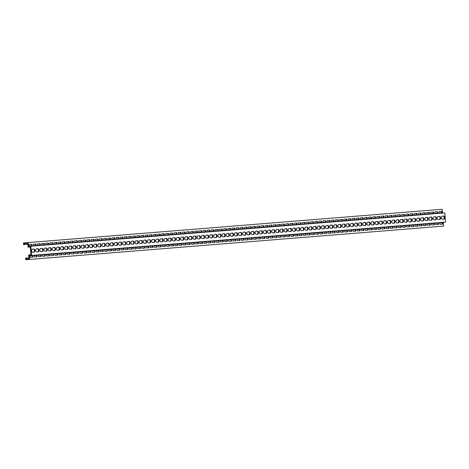 <?xml version="1.0" encoding="UTF-8"?>
<svg xmlns="http://www.w3.org/2000/svg" width="469" height="469" viewBox="0 0 469 469"><rect width="100%" height="100%" fill="white"/><g stroke="black" fill="none" stroke-linecap="round" stroke-linejoin="round"><path stroke-width="0.7" d="M23.585 244.642L23.45 242.96L28.24 242.573L28.545 246.401L30.807 246.219L31.546 255.412L29.289 255.593L29.594 259.427L25.707 259.738L25.572 258.05L26.158 258.003L26.241 258.952L28.996 258.736L28.685 254.902L30.942 254.72L30.321 246.999L28.064 247.181L27.759 243.352L24.095 243.646L24.171 244.595L23.585 244.642M24.171 244.595L27.835 244.302M24.095 243.646L26.018 243.493M26.117 243.481L27.759 243.352M440.872 211.408A0.709 0.475 -94.6 0 1 440.983 212.82M436.733 211.742A0.709 0.475 -94.6 0 1 436.844 213.149M432.588 212.076A0.709 0.475 -94.6 0 1 432.705 213.483M428.449 212.41A0.709 0.475 -94.6 0 1 428.566 213.817M424.31 212.738A0.709 0.475 -94.6 0 1 424.422 214.151M420.171 213.073A0.709 0.475 -94.6 0 1 420.283 214.485M416.032 213.407A0.709 0.475 -94.6 0 1 416.144 214.814M411.888 213.741A0.709 0.475 -94.6 0 1 412.005 215.148M407.749 214.075A0.709 0.475 -94.6 0 1 407.866 215.482M403.61 214.409A0.709 0.475 -94.6 0 1 403.721 215.816M399.471 214.738A0.709 0.475 -94.6 0 1 399.582 216.15M395.332 215.072A0.709 0.475 -94.6 0 1 395.443 216.485M391.187 215.406A0.709 0.475 -94.6 0 1 391.304 216.813M387.048 215.74A0.709 0.475 -94.6 0 1 387.165 217.147M382.909 216.074A0.709 0.475 -94.6 0 1 383.021 217.481M378.77 216.402A0.709 0.475 -94.6 0 1 378.882 217.815M374.631 216.737A0.709 0.475 -94.6 0 1 374.743 218.149M370.487 217.071A0.709 0.475 -94.6 0 1 370.604 218.478M366.348 217.405A0.709 0.475 -94.6 0 1 366.465 218.812M362.209 217.739A0.709 0.475 -94.6 0 1 362.32 219.146M358.07 218.073A0.709 0.475 -94.6 0 1 358.181 219.48M353.931 218.402A0.709 0.475 -94.6 0 1 354.042 219.814M349.792 218.736A0.709 0.475 -94.6 0 1 349.903 220.149M345.647 219.07A0.709 0.475 -94.6 0 1 345.764 220.477M341.508 219.404A0.709 0.475 -94.6 0 1 341.625 220.811M337.369 219.738A0.709 0.475 -94.6 0 1 337.481 221.145M333.23 220.067A0.709 0.475 -94.6 0 1 333.342 221.479M329.091 220.401A0.709 0.475 -94.6 0 1 329.203 221.814M324.947 220.735A0.709 0.475 -94.6 0 1 325.064 222.142M320.808 221.069A0.709 0.475 -94.6 0 1 320.925 222.476M316.669 221.403A0.709 0.475 -94.6 0 1 316.78 222.81M312.53 221.737A0.709 0.475 -94.6 0 1 312.641 223.144M308.391 222.066A0.709 0.475 -94.6 0 1 308.502 223.479M304.246 222.4A0.709 0.475 -94.6 0 1 304.363 223.813M300.107 222.734A0.709 0.475 -94.6 0 1 300.224 224.141M295.968 223.068A0.709 0.475 -94.6 0 1 296.08 224.475M291.829 223.402A0.709 0.475 -94.6 0 1 291.941 224.809M287.69 223.731A0.709 0.475 -94.6 0 1 287.802 225.143M283.552 224.065A0.709 0.475 -94.6 0 1 283.663 225.478M279.407 224.399A0.709 0.475 -94.6 0 1 279.524 225.806M275.268 224.733A0.709 0.475 -94.6 0 1 275.379 226.14M271.129 225.067A0.709 0.475 -94.6 0 1 271.24 226.474M266.99 225.401A0.709 0.475 -94.6 0 1 267.101 226.808M262.851 225.73A0.709 0.475 -94.6 0 1 262.962 227.143M258.706 226.064A0.709 0.475 -94.6 0 1 258.824 227.477M254.567 226.398A0.709 0.475 -94.6 0 1 254.685 227.805M250.428 226.732A0.709 0.475 -94.6 0 1 250.54 228.139M246.289 227.066A0.709 0.475 -94.6 0 1 246.401 228.473M242.151 227.395A0.709 0.475 -94.6 0 1 242.262 228.808M238.006 227.729A0.709 0.475 -94.6 0 1 238.123 229.142M233.867 228.063A0.709 0.475 -94.6 0 1 233.984 229.47M229.728 228.397A0.709 0.475 -94.6 0 1 229.839 229.804M225.589 228.731A0.709 0.475 -94.6 0 1 225.7 230.138M221.45 229.065A0.709 0.475 -94.6 0 1 221.561 230.472M217.305 229.394A0.709 0.475 -94.6 0 1 217.423 230.807M213.166 229.728A0.709 0.475 -94.6 0 1 213.284 231.141M209.027 230.062A0.709 0.475 -94.6 0 1 209.139 231.469M204.889 230.396A0.709 0.475 -94.6 0 1 205 231.803M200.75 230.73A0.709 0.475 -94.6 0 1 200.861 232.137M196.611 231.059A0.709 0.475 -94.6 0 1 196.722 232.472M192.466 231.393A0.709 0.475 -94.6 0 1 192.583 232.806M188.327 231.727A0.709 0.475 -94.6 0 1 188.438 233.14M184.188 232.061A0.709 0.475 -94.6 0 1 184.299 233.468M180.049 232.395A0.709 0.475 -94.6 0 1 180.16 233.802M175.91 232.73A0.709 0.475 -94.6 0 1 176.022 234.137M171.765 233.058A0.709 0.475 -94.6 0 1 171.883 234.471M167.626 233.392A0.709 0.475 -94.6 0 1 167.744 234.805M163.488 233.726A0.709 0.475 -94.6 0 1 163.599 235.133M159.349 234.06A0.709 0.475 -94.6 0 1 159.46 235.467M155.21 234.394A0.709 0.475 -94.6 0 1 155.321 235.801M151.065 234.723A0.709 0.475 -94.6 0 1 151.182 236.136M146.926 235.057A0.709 0.475 -94.6 0 1 147.043 236.47M142.787 235.391A0.709 0.475 -94.6 0 1 142.898 236.804M138.648 235.725A0.709 0.475 -94.6 0 1 138.76 237.132M134.509 236.059A0.709 0.475 -94.6 0 1 134.621 237.466M130.364 236.394A0.709 0.475 -94.6 0 1 130.482 237.801M126.225 236.722A0.709 0.475 -94.6 0 1 126.343 238.135M122.087 237.056A0.709 0.475 -94.6 0 1 122.198 238.469M117.948 237.39A0.709 0.475 -94.6 0 1 118.059 238.797M113.809 237.724A0.709 0.475 -94.6 0 1 113.92 239.131M109.67 238.059A0.709 0.475 -94.6 0 1 109.781 239.466M105.525 238.387A0.709 0.475 -94.6 0 1 105.642 239.8M101.386 238.721A0.709 0.475 -94.6 0 1 101.497 240.134M97.247 239.055A0.709 0.475 -94.6 0 1 97.359 240.468M93.108 239.389A0.709 0.475 -94.6 0 1 93.22 240.796M88.969 239.723A0.709 0.475 -94.6 0 1 89.081 241.13M84.825 240.058A0.709 0.475 -94.6 0 1 84.942 241.465M80.686 240.386A0.709 0.475 -94.6 0 1 80.803 241.799M76.547 240.72A0.709 0.475 -94.6 0 1 76.658 242.133M72.408 241.054A0.709 0.475 -94.6 0 1 72.519 242.461M68.269 241.388A0.709 0.475 -94.6 0 1 68.38 242.795M64.124 241.723A0.709 0.475 -94.6 0 1 64.241 243.13M59.985 242.051A0.709 0.475 -94.6 0 1 60.102 243.464M55.846 242.385A0.709 0.475 -94.6 0 1 55.958 243.798M51.707 242.719A0.709 0.475 -94.6 0 1 51.819 244.132M47.568 243.053A0.709 0.475 -94.6 0 1 47.68 244.46M43.424 243.388A0.709 0.475 -94.6 0 1 43.541 244.795M39.285 243.722A0.709 0.475 -94.6 0 1 39.402 245.129M35.146 244.05A0.709 0.475 -94.6 0 1 35.257 245.463M31.007 244.384A0.709 0.475 -94.6 0 1 31.118 245.797M443.041 216.103A1.565 1.061 -94.6 0 1 444.225 217.587A1.565 1.061 -94.6 0 1 443.293 219.234M438.902 216.438A1.565 1.061 -94.6 0 1 440.086 217.915A1.565 1.061 -94.6 0 1 439.154 219.562M434.763 216.772A1.565 1.061 -94.6 0 1 435.941 218.249A1.565 1.061 -94.6 0 1 435.015 219.897M430.624 217.106A1.565 1.061 -94.6 0 1 431.802 218.583A1.565 1.061 -94.6 0 1 430.876 220.231M426.485 217.44A1.565 1.061 -94.6 0 1 427.664 218.917A1.565 1.061 -94.6 0 1 426.731 220.565M422.34 217.774A1.565 1.061 -94.6 0 1 423.525 219.252A1.565 1.061 -94.6 0 1 422.592 220.899M418.201 218.103A1.565 1.061 -94.6 0 1 419.386 219.58A1.565 1.061 -94.6 0 1 418.454 221.227M414.063 218.437A1.565 1.061 -94.6 0 1 415.241 219.914A1.565 1.061 -94.6 0 1 414.315 221.561M409.924 218.771A1.565 1.061 -94.6 0 1 411.102 220.248A1.565 1.061 -94.6 0 1 410.176 221.896M405.785 219.105A1.565 1.061 -94.6 0 1 406.963 220.582A1.565 1.061 -94.6 0 1 406.031 222.23M401.64 219.439A1.565 1.061 -94.6 0 1 402.824 220.917A1.565 1.061 -94.6 0 1 401.892 222.564M397.501 219.768A1.565 1.061 -94.6 0 1 398.685 221.251A1.565 1.061 -94.6 0 1 397.753 222.898M393.362 220.102A1.565 1.061 -94.6 0 1 394.546 221.579A1.565 1.061 -94.6 0 1 393.614 223.226M389.223 220.436A1.565 1.061 -94.6 0 1 390.401 221.913A1.565 1.061 -94.6 0 1 389.475 223.561M385.084 220.77A1.565 1.061 -94.6 0 1 386.263 222.247A1.565 1.061 -94.6 0 1 385.336 223.895M380.939 221.104A1.565 1.061 -94.6 0 1 382.124 222.582A1.565 1.061 -94.6 0 1 381.191 224.229M376.8 221.438A1.565 1.061 -94.6 0 1 377.985 222.916A1.565 1.061 -94.6 0 1 377.053 224.563M372.662 221.767A1.565 1.061 -94.6 0 1 373.846 223.244A1.565 1.061 -94.6 0 1 372.914 224.891M368.523 222.101A1.565 1.061 -94.6 0 1 369.701 223.578A1.565 1.061 -94.6 0 1 368.775 225.226M364.384 222.435A1.565 1.061 -94.6 0 1 365.562 223.912A1.565 1.061 -94.6 0 1 364.636 225.56M360.239 222.769A1.565 1.061 -94.6 0 1 361.423 224.246A1.565 1.061 -94.6 0 1 360.491 225.894M356.1 223.103A1.565 1.061 -94.6 0 1 357.284 224.581A1.565 1.061 -94.6 0 1 356.352 226.228M351.961 223.432A1.565 1.061 -94.6 0 1 353.145 224.915A1.565 1.061 -94.6 0 1 352.213 226.562M347.822 223.766A1.565 1.061 -94.6 0 1 349 225.243A1.565 1.061 -94.6 0 1 348.074 226.89M343.683 224.1A1.565 1.061 -94.6 0 1 344.862 225.577A1.565 1.061 -94.6 0 1 343.935 227.225M339.544 224.434A1.565 1.061 -94.6 0 1 340.723 225.911A1.565 1.061 -94.6 0 1 339.791 227.559M335.399 224.768A1.565 1.061 -94.6 0 1 336.584 226.246A1.565 1.061 -94.6 0 1 335.652 227.893M331.261 225.102A1.565 1.061 -94.6 0 1 332.445 226.58A1.565 1.061 -94.6 0 1 331.513 228.227M327.122 225.431A1.565 1.061 -94.6 0 1 328.3 226.908A1.565 1.061 -94.6 0 1 327.374 228.555M322.983 225.765A1.565 1.061 -94.6 0 1 324.161 227.242A1.565 1.061 -94.6 0 1 323.235 228.89M318.844 226.099A1.565 1.061 -94.6 0 1 320.022 227.576A1.565 1.061 -94.6 0 1 319.09 229.224M314.699 226.433A1.565 1.061 -94.6 0 1 315.883 227.911A1.565 1.061 -94.6 0 1 314.951 229.558M310.56 226.767A1.565 1.061 -94.6 0 1 311.744 228.245A1.565 1.061 -94.6 0 1 310.812 229.892M306.421 227.096A1.565 1.061 -94.6 0 1 307.605 228.579A1.565 1.061 -94.6 0 1 306.673 230.226M302.282 227.43A1.565 1.061 -94.6 0 1 303.461 228.907A1.565 1.061 -94.6 0 1 302.534 230.555M298.143 227.764A1.565 1.061 -94.6 0 1 299.322 229.241A1.565 1.061 -94.6 0 1 298.395 230.889M293.999 228.098A1.565 1.061 -94.6 0 1 295.183 229.576A1.565 1.061 -94.6 0 1 294.251 231.223M289.86 228.432A1.565 1.061 -94.6 0 1 291.044 229.91A1.565 1.061 -94.6 0 1 290.112 231.557M285.721 228.766A1.565 1.061 -94.6 0 1 286.905 230.244A1.565 1.061 -94.6 0 1 285.973 231.891M281.582 229.095A1.565 1.061 -94.6 0 1 282.76 230.572A1.565 1.061 -94.6 0 1 281.834 232.219M277.443 229.429A1.565 1.061 -94.6 0 1 278.621 230.906A1.565 1.061 -94.6 0 1 277.695 232.554M273.298 229.763A1.565 1.061 -94.6 0 1 274.482 231.24A1.565 1.061 -94.6 0 1 273.55 232.888M269.159 230.097A1.565 1.061 -94.6 0 1 270.343 231.575A1.565 1.061 -94.6 0 1 269.411 233.222M265.02 230.431A1.565 1.061 -94.6 0 1 266.204 231.909A1.565 1.061 -94.6 0 1 265.272 233.556M260.881 230.76A1.565 1.061 -94.6 0 1 262.06 232.243A1.565 1.061 -94.6 0 1 261.133 233.89M256.742 231.094A1.565 1.061 -94.6 0 1 257.921 232.571A1.565 1.061 -94.6 0 1 256.994 234.219M252.603 231.428A1.565 1.061 -94.6 0 1 253.782 232.905A1.565 1.061 -94.6 0 1 252.85 234.553M248.459 231.762A1.565 1.061 -94.6 0 1 249.643 233.24A1.565 1.061 -94.6 0 1 248.711 234.887M244.32 232.096A1.565 1.061 -94.6 0 1 245.504 233.574A1.565 1.061 -94.6 0 1 244.572 235.221M240.181 232.431A1.565 1.061 -94.6 0 1 241.359 233.908A1.565 1.061 -94.6 0 1 240.433 235.555M236.042 232.759A1.565 1.061 -94.6 0 1 237.22 234.236A1.565 1.061 -94.6 0 1 236.294 235.884M231.903 233.093A1.565 1.061 -94.6 0 1 233.081 234.57A1.565 1.061 -94.6 0 1 232.149 236.218M227.758 233.427A1.565 1.061 -94.6 0 1 228.942 234.905A1.565 1.061 -94.6 0 1 228.01 236.552M223.619 233.761A1.565 1.061 -94.6 0 1 224.803 235.239A1.565 1.061 -94.6 0 1 223.871 236.886M219.48 234.095A1.565 1.061 -94.6 0 1 220.665 235.573A1.565 1.061 -94.6 0 1 219.732 237.22M215.341 234.424A1.565 1.061 -94.6 0 1 216.52 235.907A1.565 1.061 -94.6 0 1 215.593 237.554M211.202 234.758A1.565 1.061 -94.6 0 1 212.381 236.235A1.565 1.061 -94.6 0 1 211.455 237.883M207.058 235.092A1.565 1.061 -94.6 0 1 208.242 236.569A1.565 1.061 -94.6 0 1 207.31 238.217M202.919 235.426A1.565 1.061 -94.6 0 1 204.103 236.904A1.565 1.061 -94.6 0 1 203.171 238.551M198.78 235.76A1.565 1.061 -94.6 0 1 199.964 237.238A1.565 1.061 -94.6 0 1 199.032 238.885M194.641 236.095A1.565 1.061 -94.6 0 1 195.819 237.572A1.565 1.061 -94.6 0 1 194.893 239.219M190.502 236.423A1.565 1.061 -94.6 0 1 191.68 237.9A1.565 1.061 -94.6 0 1 190.754 239.553M186.357 236.757A1.565 1.061 -94.6 0 1 187.541 238.234A1.565 1.061 -94.6 0 1 186.609 239.882M182.218 237.091A1.565 1.061 -94.6 0 1 183.402 238.569A1.565 1.061 -94.6 0 1 182.47 240.216M178.079 237.425A1.565 1.061 -94.6 0 1 179.264 238.903A1.565 1.061 -94.6 0 1 178.331 240.55M173.94 237.76A1.565 1.061 -94.6 0 1 175.119 239.237A1.565 1.061 -94.6 0 1 174.192 240.884M169.801 238.088A1.565 1.061 -94.6 0 1 170.98 239.571A1.565 1.061 -94.6 0 1 170.054 241.218M165.663 238.422A1.565 1.061 -94.6 0 1 166.841 239.899A1.565 1.061 -94.6 0 1 165.909 241.547M161.518 238.756A1.565 1.061 -94.6 0 1 162.702 240.234A1.565 1.061 -94.6 0 1 161.77 241.881M157.379 239.09A1.565 1.061 -94.6 0 1 158.563 240.568A1.565 1.061 -94.6 0 1 157.631 242.215M153.24 239.424A1.565 1.061 -94.6 0 1 154.418 240.902A1.565 1.061 -94.6 0 1 153.492 242.549M149.101 239.759A1.565 1.061 -94.6 0 1 150.279 241.236A1.565 1.061 -94.6 0 1 149.353 242.883M144.962 240.087A1.565 1.061 -94.6 0 1 146.14 241.564A1.565 1.061 -94.6 0 1 145.208 243.218M140.817 240.421A1.565 1.061 -94.6 0 1 142.001 241.898A1.565 1.061 -94.6 0 1 141.069 243.546M136.678 240.755A1.565 1.061 -94.6 0 1 137.863 242.233A1.565 1.061 -94.6 0 1 136.93 243.88M132.539 241.089A1.565 1.061 -94.6 0 1 133.724 242.567A1.565 1.061 -94.6 0 1 132.791 244.214M128.4 241.424A1.565 1.061 -94.6 0 1 129.579 242.901A1.565 1.061 -94.6 0 1 128.653 244.548M124.262 241.758A1.565 1.061 -94.6 0 1 125.44 243.235A1.565 1.061 -94.6 0 1 124.514 244.882M120.117 242.086A1.565 1.061 -94.6 0 1 121.301 243.563A1.565 1.061 -94.6 0 1 120.369 245.211M115.978 242.42A1.565 1.061 -94.6 0 1 117.162 243.898A1.565 1.061 -94.6 0 1 116.23 245.545M111.839 242.754A1.565 1.061 -94.6 0 1 113.023 244.232A1.565 1.061 -94.6 0 1 112.091 245.879M107.7 243.089A1.565 1.061 -94.6 0 1 108.878 244.566A1.565 1.061 -94.6 0 1 107.952 246.213M103.561 243.423A1.565 1.061 -94.6 0 1 104.739 244.9A1.565 1.061 -94.6 0 1 103.813 246.547M99.422 243.751A1.565 1.061 -94.6 0 1 100.601 245.228A1.565 1.061 -94.6 0 1 99.668 246.882M95.277 244.085A1.565 1.061 -94.6 0 1 96.462 245.563A1.565 1.061 -94.6 0 1 95.529 247.21M91.138 244.419A1.565 1.061 -94.6 0 1 92.323 245.897A1.565 1.061 -94.6 0 1 91.391 247.544M87 244.754A1.565 1.061 -94.6 0 1 88.178 246.231A1.565 1.061 -94.6 0 1 87.252 247.878M82.861 245.088A1.565 1.061 -94.6 0 1 84.039 246.565A1.565 1.061 -94.6 0 1 83.113 248.212M78.722 245.422A1.565 1.061 -94.6 0 1 79.9 246.899A1.565 1.061 -94.6 0 1 78.968 248.547M74.577 245.75A1.565 1.061 -94.6 0 1 75.761 247.227A1.565 1.061 -94.6 0 1 74.829 248.875M70.438 246.084A1.565 1.061 -94.6 0 1 71.622 247.562A1.565 1.061 -94.6 0 1 70.69 249.209M66.299 246.418A1.565 1.061 -94.6 0 1 67.483 247.896A1.565 1.061 -94.6 0 1 66.551 249.543M62.16 246.753A1.565 1.061 -94.6 0 1 63.338 248.23A1.565 1.061 -94.6 0 1 62.412 249.877M58.021 247.087A1.565 1.061 -94.6 0 1 59.2 248.564A1.565 1.061 -94.6 0 1 58.267 250.212M53.876 247.415A1.565 1.061 -94.6 0 1 55.061 248.892A1.565 1.061 -94.6 0 1 54.128 250.546M49.737 247.749A1.565 1.061 -94.6 0 1 50.922 249.227A1.565 1.061 -94.6 0 1 49.99 250.874M45.599 248.083A1.565 1.061 -94.6 0 1 46.783 249.561A1.565 1.061 -94.6 0 1 45.851 251.208M41.46 248.418A1.565 1.061 -94.6 0 1 42.638 249.895A1.565 1.061 -94.6 0 1 41.712 251.542M37.321 248.752A1.565 1.061 -94.6 0 1 38.499 250.229A1.565 1.061 -94.6 0 1 37.573 251.876M33.176 249.086A1.565 1.061 -94.6 0 1 34.36 250.563A1.565 1.061 -94.6 0 1 33.428 252.211M441.786 222.804A0.709 0.475 -94.6 0 1 441.904 224.217M437.647 223.138A0.709 0.475 -94.6 0 1 437.759 224.551M433.508 223.473A0.709 0.475 -94.6 0 1 433.62 224.88M429.37 223.807A0.709 0.475 -94.6 0 1 429.481 225.214M425.225 224.141A0.709 0.475 -94.6 0 1 425.342 225.548M421.086 224.469A0.709 0.475 -94.6 0 1 421.203 225.882M416.947 224.803A0.709 0.475 -94.6 0 1 417.058 226.216M412.808 225.138A0.709 0.475 -94.6 0 1 412.919 226.55M408.669 225.472A0.709 0.475 -94.6 0 1 408.78 226.879M404.524 225.806A0.709 0.475 -94.6 0 1 404.641 227.213M400.385 226.14A0.709 0.475 -94.6 0 1 400.503 227.547M396.246 226.468A0.709 0.475 -94.6 0 1 396.358 227.881M392.107 226.803A0.709 0.475 -94.6 0 1 392.219 228.215M387.969 227.137A0.709 0.475 -94.6 0 1 388.08 228.544M383.824 227.471A0.709 0.475 -94.6 0 1 383.941 228.878M379.685 227.805A0.709 0.475 -94.6 0 1 379.802 229.212M375.546 228.133A0.709 0.475 -94.6 0 1 375.657 229.546M371.407 228.467A0.709 0.475 -94.6 0 1 371.518 229.88M367.268 228.802A0.709 0.475 -94.6 0 1 367.379 230.215M363.129 229.136A0.709 0.475 -94.6 0 1 363.241 230.543M358.984 229.47A0.709 0.475 -94.6 0 1 359.102 230.877M354.845 229.804A0.709 0.475 -94.6 0 1 354.963 231.211M350.706 230.132A0.709 0.475 -94.6 0 1 350.818 231.545M346.568 230.467A0.709 0.475 -94.6 0 1 346.679 231.879M342.429 230.801A0.709 0.475 -94.6 0 1 342.54 232.208M338.284 231.135A0.709 0.475 -94.6 0 1 338.401 232.542M334.145 231.469A0.709 0.475 -94.6 0 1 334.262 232.876M330.006 231.797A0.709 0.475 -94.6 0 1 330.117 233.21M325.867 232.132A0.709 0.475 -94.6 0 1 325.978 233.544M321.728 232.466A0.709 0.475 -94.6 0 1 321.84 233.879M317.583 232.8A0.709 0.475 -94.6 0 1 317.701 234.207M313.444 233.134A0.709 0.475 -94.6 0 1 313.562 234.541M309.306 233.468A0.709 0.475 -94.6 0 1 309.417 234.875M305.167 233.797A0.709 0.475 -94.6 0 1 305.278 235.209M301.028 234.131A0.709 0.475 -94.6 0 1 301.139 235.544M296.889 234.465A0.709 0.475 -94.6 0 1 297 235.872M292.744 234.799A0.709 0.475 -94.6 0 1 292.861 236.206M288.605 235.133A0.709 0.475 -94.6 0 1 288.716 236.54M284.466 235.467A0.709 0.475 -94.6 0 1 284.577 236.874M280.327 235.796A0.709 0.475 -94.6 0 1 280.439 237.208M276.188 236.13A0.709 0.475 -94.6 0 1 276.3 237.543M272.043 236.464A0.709 0.475 -94.6 0 1 272.161 237.871M267.905 236.798A0.709 0.475 -94.6 0 1 268.022 238.205M263.766 237.132A0.709 0.475 -94.6 0 1 263.877 238.539M259.627 237.461A0.709 0.475 -94.6 0 1 259.738 238.873M255.488 237.795A0.709 0.475 -94.6 0 1 255.599 239.208M251.343 238.129A0.709 0.475 -94.6 0 1 251.46 239.536M247.204 238.463A0.709 0.475 -94.6 0 1 247.321 239.87M243.065 238.797A0.709 0.475 -94.6 0 1 243.177 240.204M238.926 239.131A0.709 0.475 -94.6 0 1 239.038 240.538M234.787 239.46A0.709 0.475 -94.6 0 1 234.899 240.873M230.642 239.794A0.709 0.475 -94.6 0 1 230.76 241.207M226.504 240.128A0.709 0.475 -94.6 0 1 226.621 241.535M222.365 240.462A0.709 0.475 -94.6 0 1 222.476 241.869M218.226 240.796A0.709 0.475 -94.6 0 1 218.337 242.203M214.087 241.125A0.709 0.475 -94.6 0 1 214.198 242.537M209.948 241.459A0.709 0.475 -94.6 0 1 210.059 242.872M205.803 241.793A0.709 0.475 -94.6 0 1 205.92 243.2M201.664 242.127A0.709 0.475 -94.6 0 1 201.776 243.534M197.525 242.461A0.709 0.475 -94.6 0 1 197.637 243.868M193.386 242.795A0.709 0.475 -94.6 0 1 193.498 244.202M189.247 243.124A0.709 0.475 -94.6 0 1 189.359 244.537M185.103 243.458A0.709 0.475 -94.6 0 1 185.22 244.871M180.964 243.792A0.709 0.475 -94.6 0 1 181.081 245.199M176.825 244.126A0.709 0.475 -94.6 0 1 176.936 245.533M172.686 244.46A0.709 0.475 -94.6 0 1 172.797 245.867M168.547 244.789A0.709 0.475 -94.6 0 1 168.658 246.202M164.402 245.123A0.709 0.475 -94.6 0 1 164.519 246.536M160.263 245.457A0.709 0.475 -94.6 0 1 160.38 246.864M156.124 245.791A0.709 0.475 -94.6 0 1 156.236 247.198M151.985 246.125A0.709 0.475 -94.6 0 1 152.097 247.532M147.846 246.46A0.709 0.475 -94.6 0 1 147.958 247.867M143.702 246.788A0.709 0.475 -94.6 0 1 143.819 248.201M139.563 247.122A0.709 0.475 -94.6 0 1 139.68 248.535M135.424 247.456A0.709 0.475 -94.6 0 1 135.535 248.863M131.285 247.79A0.709 0.475 -94.6 0 1 131.396 249.197M127.146 248.124A0.709 0.475 -94.6 0 1 127.257 249.531M123.007 248.453A0.709 0.475 -94.6 0 1 123.118 249.866M118.862 248.787A0.709 0.475 -94.6 0 1 118.979 250.2M114.723 249.121A0.709 0.475 -94.6 0 1 114.835 250.528M110.584 249.455A0.709 0.475 -94.6 0 1 110.696 250.862M106.445 249.789A0.709 0.475 -94.6 0 1 106.557 251.196M102.306 250.124A0.709 0.475 -94.6 0 1 102.418 251.531M98.162 250.452A0.709 0.475 -94.6 0 1 98.279 251.865M94.023 250.786A0.709 0.475 -94.6 0 1 94.14 252.199M89.884 251.12A0.709 0.475 -94.6 0 1 89.995 252.527M85.745 251.454A0.709 0.475 -94.6 0 1 85.856 252.861M81.606 251.789A0.709 0.475 -94.6 0 1 81.717 253.196M77.461 252.117A0.709 0.475 -94.6 0 1 77.578 253.53M73.322 252.451A0.709 0.475 -94.6 0 1 73.44 253.864M69.183 252.785A0.709 0.475 -94.6 0 1 69.295 254.192M65.044 253.119A0.709 0.475 -94.6 0 1 65.156 254.526M60.906 253.453A0.709 0.475 -94.6 0 1 61.017 254.86M56.761 253.788A0.709 0.475 -94.6 0 1 56.878 255.195M52.622 254.116A0.709 0.475 -94.6 0 1 52.739 255.529M48.483 254.45A0.709 0.475 -94.6 0 1 48.594 255.863M44.344 254.784A0.709 0.475 -94.6 0 1 44.455 256.191M40.205 255.118A0.709 0.475 -94.6 0 1 40.316 256.525M36.066 255.453A0.709 0.475 -94.6 0 1 36.177 256.86M31.921 255.781A0.709 0.475 -94.6 0 1 32.039 257.194M26.241 258.952L27.255 258.87M27.354 258.865L28.996 258.736M26.158 258.003L28.92 257.786M29.594 259.427L443.598 226.117L443.293 222.283M440.291 224.346A0.709 0.475 -94.6 0 1 440.174 222.933L442.331 222.763A0.709 0.475 -94.6 0 1 442.443 224.17L440.291 224.346M436.152 224.68A0.709 0.475 -94.6 0 1 436.035 223.267L438.187 223.097A0.709 0.475 -94.6 0 1 438.304 224.504L436.152 224.68M432.008 225.014A0.709 0.475 -94.6 0 1 431.896 223.602L434.048 223.432A0.709 0.475 -94.6 0 1 434.165 224.839L432.008 225.014M427.869 225.343A0.709 0.475 -94.6 0 1 427.757 223.936L429.909 223.76A0.709 0.475 -94.6 0 1 430.02 225.173L427.869 225.343M423.73 225.677A0.709 0.475 -94.6 0 1 423.618 224.27L425.77 224.094A0.709 0.475 -94.6 0 1 425.881 225.507L423.73 225.677M419.591 226.011A0.709 0.475 -94.6 0 1 419.474 224.604L421.631 224.428A0.709 0.475 -94.6 0 1 421.742 225.835L419.591 226.011M415.452 226.345A0.709 0.475 -94.6 0 1 415.335 224.932L417.492 224.762A0.709 0.475 -94.6 0 1 417.603 226.169L415.452 226.345M411.307 226.679A0.709 0.475 -94.6 0 1 411.196 225.267L413.347 225.097A0.709 0.475 -94.6 0 1 413.465 226.504L411.307 226.679M407.168 227.008A0.709 0.475 -94.6 0 1 407.057 225.601L409.208 225.431A0.709 0.475 -94.6 0 1 409.32 226.838L407.168 227.008M403.029 227.342A0.709 0.475 -94.6 0 1 402.918 225.935L405.069 225.759A0.709 0.475 -94.6 0 1 405.181 227.172L403.029 227.342M398.89 227.676A0.709 0.475 -94.6 0 1 398.779 226.269L400.931 226.093A0.709 0.475 -94.6 0 1 401.042 227.506L398.89 227.676M394.751 228.01A0.709 0.475 -94.6 0 1 394.634 226.603L396.792 226.427A0.709 0.475 -94.6 0 1 396.903 227.834L394.751 228.01M390.607 228.344A0.709 0.475 -94.6 0 1 390.495 226.932L392.647 226.762A0.709 0.475 -94.6 0 1 392.764 228.169L390.607 228.344M386.468 228.679A0.709 0.475 -94.6 0 1 386.356 227.266L388.508 227.096A0.709 0.475 -94.6 0 1 388.625 228.503L386.468 228.679M382.329 229.007A0.709 0.475 -94.6 0 1 382.217 227.6L384.369 227.424A0.709 0.475 -94.6 0 1 384.48 228.837L382.329 229.007M378.19 229.341A0.709 0.475 -94.6 0 1 378.078 227.934L380.23 227.758A0.709 0.475 -94.6 0 1 380.341 229.171L378.19 229.341M374.051 229.675A0.709 0.475 -94.6 0 1 373.934 228.268L376.091 228.092A0.709 0.475 -94.6 0 1 376.202 229.499L374.051 229.675M369.912 230.009A0.709 0.475 -94.6 0 1 369.795 228.596L371.946 228.426A0.709 0.475 -94.6 0 1 372.064 229.833L369.912 230.009M365.767 230.343A0.709 0.475 -94.6 0 1 365.656 228.931L367.807 228.761A0.709 0.475 -94.6 0 1 367.925 230.168L365.767 230.343M361.628 230.672A0.709 0.475 -94.6 0 1 361.517 229.265L363.668 229.095A0.709 0.475 -94.6 0 1 363.78 230.502L361.628 230.672M357.489 231.006A0.709 0.475 -94.6 0 1 357.378 229.599L359.53 229.423A0.709 0.475 -94.6 0 1 359.641 230.836L357.489 231.006M353.35 231.34A0.709 0.475 -94.6 0 1 353.233 229.933L355.391 229.757A0.709 0.475 -94.6 0 1 355.502 231.17L353.35 231.34M349.212 231.674A0.709 0.475 -94.6 0 1 349.094 230.267L351.246 230.091A0.709 0.475 -94.6 0 1 351.363 231.498L349.212 231.674M345.067 232.008A0.709 0.475 -94.6 0 1 344.955 230.596L347.107 230.426A0.709 0.475 -94.6 0 1 347.224 231.833L345.067 232.008M340.928 232.343A0.709 0.475 -94.6 0 1 340.816 230.93L342.968 230.76A0.709 0.475 -94.6 0 1 343.079 232.167L340.928 232.343M336.789 232.671A0.709 0.475 -94.6 0 1 336.678 231.264L338.829 231.088A0.709 0.475 -94.6 0 1 338.94 232.501L336.789 232.671M332.65 233.005A0.709 0.475 -94.6 0 1 332.533 231.598L334.69 231.422A0.709 0.475 -94.6 0 1 334.802 232.835L332.65 233.005M328.511 233.339A0.709 0.475 -94.6 0 1 328.394 231.932L330.551 231.756A0.709 0.475 -94.6 0 1 330.663 233.163L328.511 233.339M324.366 233.673A0.709 0.475 -94.6 0 1 324.255 232.261L326.406 232.091A0.709 0.475 -94.6 0 1 326.524 233.498L324.366 233.673M320.227 234.008A0.709 0.475 -94.6 0 1 320.116 232.595L322.267 232.425A0.709 0.475 -94.6 0 1 322.379 233.832L320.227 234.008M316.088 234.336A0.709 0.475 -94.6 0 1 315.977 232.929L318.129 232.759A0.709 0.475 -94.6 0 1 318.24 234.166L316.088 234.336M311.949 234.67A0.709 0.475 -94.6 0 1 311.838 233.263L313.99 233.087A0.709 0.475 -94.6 0 1 314.101 234.5L311.949 234.67M307.811 235.004A0.709 0.475 -94.6 0 1 307.693 233.597L309.851 233.421A0.709 0.475 -94.6 0 1 309.962 234.834L307.811 235.004M303.666 235.338A0.709 0.475 -94.6 0 1 303.554 233.931L305.706 233.755A0.709 0.475 -94.6 0 1 305.823 235.162L303.666 235.338M299.527 235.673A0.709 0.475 -94.6 0 1 299.415 234.26L301.567 234.09A0.709 0.475 -94.6 0 1 301.684 235.497L299.527 235.673M295.388 236.007A0.709 0.475 -94.6 0 1 295.277 234.594L297.428 234.424A0.709 0.475 -94.6 0 1 297.539 235.831L295.388 236.007M291.249 236.335A0.709 0.475 -94.6 0 1 291.138 234.928L293.289 234.752A0.709 0.475 -94.6 0 1 293.401 236.165L291.249 236.335M287.11 236.669A0.709 0.475 -94.6 0 1 286.993 235.262L289.15 235.086A0.709 0.475 -94.6 0 1 289.262 236.499L287.11 236.669M282.971 237.003A0.709 0.475 -94.6 0 1 282.854 235.596L285.005 235.42A0.709 0.475 -94.6 0 1 285.123 236.827L282.971 237.003M278.826 237.337A0.709 0.475 -94.6 0 1 278.715 235.925L280.867 235.755A0.709 0.475 -94.6 0 1 280.984 237.162L278.826 237.337M274.687 237.672A0.709 0.475 -94.6 0 1 274.576 236.259L276.728 236.089A0.709 0.475 -94.6 0 1 276.839 237.496L274.687 237.672M270.549 238A0.709 0.475 -94.6 0 1 270.437 236.593L272.589 236.423A0.709 0.475 -94.6 0 1 272.7 237.83L270.549 238M266.41 238.334A0.709 0.475 -94.6 0 1 266.292 236.927L268.45 236.751A0.709 0.475 -94.6 0 1 268.561 238.164L266.41 238.334M262.271 238.668A0.709 0.475 -94.6 0 1 262.153 237.261L264.305 237.085A0.709 0.475 -94.6 0 1 264.422 238.498L262.271 238.668M258.126 239.002A0.709 0.475 -94.6 0 1 258.014 237.595L260.166 237.42A0.709 0.475 -94.6 0 1 260.283 238.827L258.126 239.002M253.987 239.337A0.709 0.475 -94.6 0 1 253.876 237.924L256.027 237.754A0.709 0.475 -94.6 0 1 256.138 239.161L253.987 239.337M249.848 239.671A0.709 0.475 -94.6 0 1 249.737 238.258L251.888 238.088A0.709 0.475 -94.6 0 1 252 239.495L249.848 239.671M245.709 239.999A0.709 0.475 -94.6 0 1 245.592 238.592L247.749 238.416A0.709 0.475 -94.6 0 1 247.861 239.829L245.709 239.999M241.57 240.333A0.709 0.475 -94.6 0 1 241.453 238.926L243.61 238.75A0.709 0.475 -94.6 0 1 243.722 240.163L241.57 240.333M237.425 240.667A0.709 0.475 -94.6 0 1 237.314 239.26L239.466 239.084A0.709 0.475 -94.6 0 1 239.583 240.491L237.425 240.667M233.286 241.002A0.709 0.475 -94.6 0 1 233.175 239.589L235.327 239.419A0.709 0.475 -94.6 0 1 235.438 240.826L233.286 241.002M229.148 241.336A0.709 0.475 -94.6 0 1 229.036 239.923L231.188 239.753A0.709 0.475 -94.6 0 1 231.299 241.16L229.148 241.336M225.009 241.664A0.709 0.475 -94.6 0 1 224.897 240.257L227.049 240.087A0.709 0.475 -94.6 0 1 227.16 241.494L225.009 241.664M220.87 241.998A0.709 0.475 -94.6 0 1 220.752 240.591L222.91 240.415A0.709 0.475 -94.6 0 1 223.021 241.828L220.87 241.998M216.725 242.332A0.709 0.475 -94.6 0 1 216.614 240.925L218.765 240.749A0.709 0.475 -94.6 0 1 218.882 242.162L216.725 242.332M212.586 242.666A0.709 0.475 -94.6 0 1 212.475 241.259L214.626 241.084A0.709 0.475 -94.6 0 1 214.743 242.491L212.586 242.666M208.447 243.001A0.709 0.475 -94.6 0 1 208.336 241.588L210.487 241.418A0.709 0.475 -94.6 0 1 210.599 242.825L208.447 243.001M204.308 243.335A0.709 0.475 -94.6 0 1 204.197 241.922L206.348 241.752A0.709 0.475 -94.6 0 1 206.46 243.159L204.308 243.335M200.169 243.663A0.709 0.475 -94.6 0 1 200.052 242.256L202.209 242.08A0.709 0.475 -94.6 0 1 202.321 243.493L200.169 243.663M196.03 243.997A0.709 0.475 -94.6 0 1 195.913 242.59L198.065 242.414A0.709 0.475 -94.6 0 1 198.182 243.827L196.03 243.997M191.885 244.331A0.709 0.475 -94.6 0 1 191.774 242.924L193.926 242.749A0.709 0.475 -94.6 0 1 194.043 244.156L191.885 244.331M187.747 244.666A0.709 0.475 -94.6 0 1 187.635 243.253L189.787 243.083A0.709 0.475 -94.6 0 1 189.898 244.49L187.747 244.666M183.608 245A0.709 0.475 -94.6 0 1 183.496 243.587L185.648 243.417A0.709 0.475 -94.6 0 1 185.759 244.824L183.608 245M179.469 245.328A0.709 0.475 -94.6 0 1 179.351 243.921L181.509 243.751A0.709 0.475 -94.6 0 1 181.62 245.158L179.469 245.328M175.33 245.662A0.709 0.475 -94.6 0 1 175.213 244.255L177.364 244.079A0.709 0.475 -94.6 0 1 177.481 245.492L175.33 245.662M171.185 245.996A0.709 0.475 -94.6 0 1 171.074 244.589L173.225 244.413A0.709 0.475 -94.6 0 1 173.342 245.826L171.185 245.996M167.046 246.331A0.709 0.475 -94.6 0 1 166.935 244.924L169.086 244.748A0.709 0.475 -94.6 0 1 169.198 246.155L167.046 246.331M162.907 246.665A0.709 0.475 -94.6 0 1 162.796 245.252L164.947 245.082A0.709 0.475 -94.6 0 1 165.059 246.489L162.907 246.665M158.768 246.999A0.709 0.475 -94.6 0 1 158.651 245.586L160.808 245.416A0.709 0.475 -94.6 0 1 160.92 246.823L158.768 246.999M154.629 247.327A0.709 0.475 -94.6 0 1 154.512 245.92L156.669 245.744A0.709 0.475 -94.6 0 1 156.781 247.157L154.629 247.327M150.485 247.661A0.709 0.475 -94.6 0 1 150.373 246.254L152.525 246.078A0.709 0.475 -94.6 0 1 152.642 247.491L150.485 247.661M146.346 247.995A0.709 0.475 -94.6 0 1 146.234 246.588L148.386 246.413A0.709 0.475 -94.6 0 1 148.497 247.82L146.346 247.995M142.207 248.33A0.709 0.475 -94.6 0 1 142.095 246.917L144.247 246.747A0.709 0.475 -94.6 0 1 144.358 248.154L142.207 248.33M138.068 248.664A0.709 0.475 -94.6 0 1 137.956 247.251L140.108 247.081A0.709 0.475 -94.6 0 1 140.219 248.488L138.068 248.664M133.929 248.998A0.709 0.475 -94.6 0 1 133.812 247.585L135.969 247.415A0.709 0.475 -94.6 0 1 136.08 248.822L133.929 248.998M129.784 249.326A0.709 0.475 -94.6 0 1 129.673 247.919L131.824 247.743A0.709 0.475 -94.6 0 1 131.941 249.156L129.784 249.326M125.645 249.66A0.709 0.475 -94.6 0 1 125.534 248.253L127.685 248.078A0.709 0.475 -94.6 0 1 127.803 249.49L125.645 249.66M121.506 249.995A0.709 0.475 -94.6 0 1 121.395 248.588L123.546 248.412A0.709 0.475 -94.6 0 1 123.658 249.819L121.506 249.995M117.367 250.329A0.709 0.475 -94.6 0 1 117.256 248.916L119.407 248.746A0.709 0.475 -94.6 0 1 119.519 250.153L117.367 250.329M113.228 250.663A0.709 0.475 -94.6 0 1 113.111 249.25L115.268 249.08A0.709 0.475 -94.6 0 1 115.38 250.487L113.228 250.663M109.089 250.991A0.709 0.475 -94.6 0 1 108.972 249.584L111.124 249.408A0.709 0.475 -94.6 0 1 111.241 250.821L109.089 250.991M104.945 251.325A0.709 0.475 -94.6 0 1 104.833 249.918L106.985 249.743A0.709 0.475 -94.6 0 1 107.102 251.155L104.945 251.325M100.806 251.66A0.709 0.475 -94.6 0 1 100.694 250.253L102.846 250.077A0.709 0.475 -94.6 0 1 102.957 251.49L100.806 251.66M96.667 251.994A0.709 0.475 -94.6 0 1 96.555 250.581L98.707 250.411A0.709 0.475 -94.6 0 1 98.818 251.818L96.667 251.994M92.528 252.328A0.709 0.475 -94.6 0 1 92.411 250.915L94.568 250.745A0.709 0.475 -94.6 0 1 94.679 252.152L92.528 252.328M88.389 252.662A0.709 0.475 -94.6 0 1 88.272 251.249L90.423 251.079A0.709 0.475 -94.6 0 1 90.54 252.486L88.389 252.662M84.244 252.99A0.709 0.475 -94.6 0 1 84.133 251.583L86.284 251.407A0.709 0.475 -94.6 0 1 86.402 252.82L84.244 252.99M80.105 253.324A0.709 0.475 -94.6 0 1 79.994 251.917L82.145 251.742A0.709 0.475 -94.6 0 1 82.257 253.154L80.105 253.324M75.966 253.659A0.709 0.475 -94.6 0 1 75.855 252.252L78.006 252.076A0.709 0.475 -94.6 0 1 78.118 253.483L75.966 253.659M71.827 253.993A0.709 0.475 -94.6 0 1 71.71 252.58L73.868 252.41A0.709 0.475 -94.6 0 1 73.979 253.817L71.827 253.993M67.688 254.327A0.709 0.475 -94.6 0 1 67.571 252.914L69.729 252.744A0.709 0.475 -94.6 0 1 69.84 254.151L67.688 254.327M63.544 254.655A0.709 0.475 -94.6 0 1 63.432 253.248L65.584 253.072A0.709 0.475 -94.6 0 1 65.701 254.485L63.544 254.655M59.405 254.989A0.709 0.475 -94.6 0 1 59.293 253.582L61.445 253.407A0.709 0.475 -94.6 0 1 61.556 254.819L59.405 254.989M55.266 255.324A0.709 0.475 -94.6 0 1 55.154 253.917L57.306 253.741A0.709 0.475 -94.6 0 1 57.417 255.154L55.266 255.324M51.127 255.658A0.709 0.475 -94.6 0 1 51.015 254.245L53.167 254.075A0.709 0.475 -94.6 0 1 53.278 255.482L51.127 255.658M46.988 255.992A0.709 0.475 -94.6 0 1 46.871 254.579L49.028 254.409A0.709 0.475 -94.6 0 1 49.139 255.816L46.988 255.992M42.843 256.326A0.709 0.475 -94.6 0 1 42.732 254.913L44.883 254.743A0.709 0.475 -94.6 0 1 45.001 256.15L42.843 256.326M38.704 256.654A0.709 0.475 -94.6 0 1 38.593 255.247L40.744 255.072A0.709 0.475 -94.6 0 1 40.862 256.484L38.704 256.654M34.565 256.989A0.709 0.475 -94.6 0 1 34.454 255.582L36.605 255.406A0.709 0.475 -94.6 0 1 36.717 256.819L34.565 256.989M30.426 257.323A0.709 0.475 -94.6 0 1 30.315 255.916L32.467 255.74A0.709 0.475 -94.6 0 1 32.578 257.147L30.426 257.323M31.546 255.412L445.55 222.101L444.811 212.908L30.807 246.219M443.586 216.062A1.565 1.061 -94.6 0 1 444.764 217.54A1.565 1.061 -94.6 0 1 443.838 219.187L442.636 219.287A1.565 1.061 -94.6 0 1 441.452 217.809A1.565 1.061 -94.6 0 1 442.384 216.156L443.586 216.062M439.447 216.397A1.565 1.061 -94.6 0 1 440.626 217.874A1.565 1.061 -94.6 0 1 439.693 219.521L438.497 219.615A1.565 1.061 -94.6 0 1 437.313 218.138A1.565 1.061 -94.6 0 1 438.245 216.49L439.447 216.397M435.302 216.731A1.565 1.061 -94.6 0 1 436.487 218.208A1.565 1.061 -94.6 0 1 435.554 219.855L434.353 219.949A1.565 1.061 -94.6 0 1 433.174 218.472A1.565 1.061 -94.6 0 1 434.106 216.825L435.302 216.731M431.163 217.059A1.565 1.061 -94.6 0 1 432.348 218.542A1.565 1.061 -94.6 0 1 431.416 220.19L430.214 220.283A1.565 1.061 -94.6 0 1 429.035 218.806A1.565 1.061 -94.6 0 1 429.962 217.159L431.163 217.059M427.025 217.393A1.565 1.061 -94.6 0 1 428.209 218.871A1.565 1.061 -94.6 0 1 427.277 220.518L426.075 220.618A1.565 1.061 -94.6 0 1 424.896 219.14A1.565 1.061 -94.6 0 1 425.823 217.493L427.025 217.393M422.886 217.727A1.565 1.061 -94.6 0 1 424.064 219.205A1.565 1.061 -94.6 0 1 423.138 220.852L421.936 220.952A1.565 1.061 -94.6 0 1 420.752 219.474A1.565 1.061 -94.6 0 1 421.684 217.827L422.886 217.727M418.747 218.062A1.565 1.061 -94.6 0 1 419.925 219.539A1.565 1.061 -94.6 0 1 418.999 221.186L417.797 221.286A1.565 1.061 -94.6 0 1 416.613 219.803A1.565 1.061 -94.6 0 1 417.545 218.155L418.747 218.062M414.602 218.396A1.565 1.061 -94.6 0 1 415.786 219.873A1.565 1.061 -94.6 0 1 414.854 221.52L413.658 221.614A1.565 1.061 -94.6 0 1 412.474 220.137A1.565 1.061 -94.6 0 1 413.406 218.49L414.602 218.396M410.463 218.73A1.565 1.061 -94.6 0 1 411.647 220.207A1.565 1.061 -94.6 0 1 410.715 221.855L409.513 221.948A1.565 1.061 -94.6 0 1 408.335 220.471A1.565 1.061 -94.6 0 1 409.261 218.824L410.463 218.73M406.324 219.058A1.565 1.061 -94.6 0 1 407.508 220.536A1.565 1.061 -94.6 0 1 406.576 222.183L405.374 222.283A1.565 1.061 -94.6 0 1 404.196 220.805A1.565 1.061 -94.6 0 1 405.122 219.158L406.324 219.058M402.185 219.392A1.565 1.061 -94.6 0 1 403.363 220.87A1.565 1.061 -94.6 0 1 402.437 222.517L401.235 222.617A1.565 1.061 -94.6 0 1 400.051 221.139A1.565 1.061 -94.6 0 1 400.983 219.492L402.185 219.392M398.046 219.727A1.565 1.061 -94.6 0 1 399.225 221.204A1.565 1.061 -94.6 0 1 398.298 222.851L397.096 222.951A1.565 1.061 -94.6 0 1 395.912 221.474A1.565 1.061 -94.6 0 1 396.844 219.826L398.046 219.727M393.901 220.061A1.565 1.061 -94.6 0 1 395.086 221.538A1.565 1.061 -94.6 0 1 394.153 223.185L392.958 223.279A1.565 1.061 -94.6 0 1 391.773 221.802A1.565 1.061 -94.6 0 1 392.705 220.154L393.901 220.061M389.762 220.395A1.565 1.061 -94.6 0 1 390.947 221.872A1.565 1.061 -94.6 0 1 390.015 223.52L388.813 223.613A1.565 1.061 -94.6 0 1 387.634 222.136A1.565 1.061 -94.6 0 1 388.567 220.489L389.762 220.395M385.624 220.723A1.565 1.061 -94.6 0 1 386.808 222.206A1.565 1.061 -94.6 0 1 385.876 223.854L384.674 223.948A1.565 1.061 -94.6 0 1 383.495 222.47A1.565 1.061 -94.6 0 1 384.422 220.823L385.624 220.723M381.485 221.057A1.565 1.061 -94.6 0 1 382.663 222.535A1.565 1.061 -94.6 0 1 381.737 224.182L380.535 224.282A1.565 1.061 -94.6 0 1 379.351 222.804A1.565 1.061 -94.6 0 1 380.283 221.157L381.485 221.057M377.346 221.391A1.565 1.061 -94.6 0 1 378.524 222.869A1.565 1.061 -94.6 0 1 377.598 224.516L376.396 224.616A1.565 1.061 -94.6 0 1 375.212 223.138A1.565 1.061 -94.6 0 1 376.144 221.491L377.346 221.391M373.207 221.726A1.565 1.061 -94.6 0 1 374.385 223.203A1.565 1.061 -94.6 0 1 373.453 224.85L372.257 224.95A1.565 1.061 -94.6 0 1 371.073 223.467A1.565 1.061 -94.6 0 1 372.005 221.819L373.207 221.726M369.062 222.06A1.565 1.061 -94.6 0 1 370.246 223.537A1.565 1.061 -94.6 0 1 369.314 225.184L368.112 225.278A1.565 1.061 -94.6 0 1 366.934 223.801A1.565 1.061 -94.6 0 1 367.866 222.154L369.062 222.06M364.923 222.394A1.565 1.061 -94.6 0 1 366.107 223.871A1.565 1.061 -94.6 0 1 365.175 225.519L363.973 225.612A1.565 1.061 -94.6 0 1 362.795 224.135A1.565 1.061 -94.6 0 1 363.721 222.488L364.923 222.394M360.784 222.722A1.565 1.061 -94.6 0 1 361.962 224.2A1.565 1.061 -94.6 0 1 361.036 225.847L359.834 225.947A1.565 1.061 -94.6 0 1 358.656 224.469A1.565 1.061 -94.6 0 1 359.582 222.822L360.784 222.722M356.645 223.056A1.565 1.061 -94.6 0 1 357.824 224.534A1.565 1.061 -94.6 0 1 356.897 226.181L355.695 226.281A1.565 1.061 -94.6 0 1 354.511 224.803A1.565 1.061 -94.6 0 1 355.443 223.156L356.645 223.056M352.506 223.391A1.565 1.061 -94.6 0 1 353.685 224.868A1.565 1.061 -94.6 0 1 352.752 226.515L351.557 226.615A1.565 1.061 -94.6 0 1 350.372 225.138A1.565 1.061 -94.6 0 1 351.304 223.49L352.506 223.391M348.361 223.725A1.565 1.061 -94.6 0 1 349.546 225.202A1.565 1.061 -94.6 0 1 348.614 226.849L347.412 226.943A1.565 1.061 -94.6 0 1 346.233 225.466A1.565 1.061 -94.6 0 1 347.166 223.819L348.361 223.725M344.223 224.059A1.565 1.061 -94.6 0 1 345.407 225.536A1.565 1.061 -94.6 0 1 344.475 227.184L343.273 227.277A1.565 1.061 -94.6 0 1 342.094 225.8A1.565 1.061 -94.6 0 1 343.021 224.153L344.223 224.059M340.084 224.387A1.565 1.061 -94.6 0 1 341.268 225.87A1.565 1.061 -94.6 0 1 340.336 227.518L339.134 227.612A1.565 1.061 -94.6 0 1 337.956 226.134A1.565 1.061 -94.6 0 1 338.882 224.487L340.084 224.387M335.945 224.721A1.565 1.061 -94.6 0 1 337.123 226.199A1.565 1.061 -94.6 0 1 336.197 227.846L334.995 227.946A1.565 1.061 -94.6 0 1 333.811 226.468A1.565 1.061 -94.6 0 1 334.743 224.821L335.945 224.721M331.806 225.056A1.565 1.061 -94.6 0 1 332.984 226.533A1.565 1.061 -94.6 0 1 332.058 228.18L330.856 228.28A1.565 1.061 -94.6 0 1 329.672 226.803A1.565 1.061 -94.6 0 1 330.604 225.155L331.806 225.056M327.661 225.39A1.565 1.061 -94.6 0 1 328.845 226.867A1.565 1.061 -94.6 0 1 327.913 228.514L326.717 228.614A1.565 1.061 -94.6 0 1 325.533 227.131A1.565 1.061 -94.6 0 1 326.465 225.483L327.661 225.39M323.522 225.724A1.565 1.061 -94.6 0 1 324.706 227.201A1.565 1.061 -94.6 0 1 323.774 228.849L322.572 228.942A1.565 1.061 -94.6 0 1 321.394 227.465A1.565 1.061 -94.6 0 1 322.32 225.818L323.522 225.724M319.383 226.058A1.565 1.061 -94.6 0 1 320.567 227.535A1.565 1.061 -94.6 0 1 319.635 229.183L318.433 229.277A1.565 1.061 -94.6 0 1 317.255 227.799A1.565 1.061 -94.6 0 1 318.181 226.152L319.383 226.058M315.244 226.386A1.565 1.061 -94.6 0 1 316.423 227.864A1.565 1.061 -94.6 0 1 315.496 229.511L314.294 229.611A1.565 1.061 -94.6 0 1 313.11 228.133A1.565 1.061 -94.6 0 1 314.042 226.486L315.244 226.386M311.105 226.72A1.565 1.061 -94.6 0 1 312.284 228.198A1.565 1.061 -94.6 0 1 311.357 229.845L310.156 229.945A1.565 1.061 -94.6 0 1 308.971 228.467A1.565 1.061 -94.6 0 1 309.903 226.82L311.105 226.72M306.961 227.055A1.565 1.061 -94.6 0 1 308.145 228.532A1.565 1.061 -94.6 0 1 307.213 230.179L306.017 230.279A1.565 1.061 -94.6 0 1 304.832 228.802A1.565 1.061 -94.6 0 1 305.765 227.154L306.961 227.055M302.822 227.389A1.565 1.061 -94.6 0 1 304.006 228.866A1.565 1.061 -94.6 0 1 303.074 230.514L301.872 230.607A1.565 1.061 -94.6 0 1 300.693 229.13A1.565 1.061 -94.6 0 1 301.626 227.483L302.822 227.389M298.683 227.723A1.565 1.061 -94.6 0 1 299.867 229.2A1.565 1.061 -94.6 0 1 298.935 230.848L297.733 230.941A1.565 1.061 -94.6 0 1 296.555 229.464A1.565 1.061 -94.6 0 1 297.481 227.817L298.683 227.723M294.544 228.051A1.565 1.061 -94.6 0 1 295.722 229.534A1.565 1.061 -94.6 0 1 294.796 231.182L293.594 231.276A1.565 1.061 -94.6 0 1 292.41 229.798A1.565 1.061 -94.6 0 1 293.342 228.151L294.544 228.051M290.405 228.385A1.565 1.061 -94.6 0 1 291.583 229.863A1.565 1.061 -94.6 0 1 290.657 231.51L289.455 231.61A1.565 1.061 -94.6 0 1 288.271 230.132A1.565 1.061 -94.6 0 1 289.203 228.485L290.405 228.385M286.266 228.72A1.565 1.061 -94.6 0 1 287.444 230.197A1.565 1.061 -94.6 0 1 286.512 231.844L285.316 231.944A1.565 1.061 -94.6 0 1 284.132 230.467A1.565 1.061 -94.6 0 1 285.064 228.819L286.266 228.72M282.121 229.054A1.565 1.061 -94.6 0 1 283.305 230.531A1.565 1.061 -94.6 0 1 282.373 232.178L281.171 232.278A1.565 1.061 -94.6 0 1 279.993 230.795A1.565 1.061 -94.6 0 1 280.925 229.148L282.121 229.054M277.982 229.388A1.565 1.061 -94.6 0 1 279.166 230.865A1.565 1.061 -94.6 0 1 278.234 232.513L277.032 232.606A1.565 1.061 -94.6 0 1 275.854 231.129A1.565 1.061 -94.6 0 1 276.78 229.482L277.982 229.388M273.843 229.722A1.565 1.061 -94.6 0 1 275.022 231.199A1.565 1.061 -94.6 0 1 274.095 232.847L272.894 232.941A1.565 1.061 -94.6 0 1 271.715 231.463A1.565 1.061 -94.6 0 1 272.641 229.816L273.843 229.722M269.704 230.05A1.565 1.061 -94.6 0 1 270.883 231.528A1.565 1.061 -94.6 0 1 269.956 233.181L268.755 233.275A1.565 1.061 -94.6 0 1 267.57 231.797A1.565 1.061 -94.6 0 1 268.502 230.15L269.704 230.05M265.565 230.385A1.565 1.061 -94.6 0 1 266.744 231.862A1.565 1.061 -94.6 0 1 265.812 233.509L264.616 233.609A1.565 1.061 -94.6 0 1 263.431 232.132A1.565 1.061 -94.6 0 1 264.364 230.484L265.565 230.385M261.421 230.719A1.565 1.061 -94.6 0 1 262.605 232.196A1.565 1.061 -94.6 0 1 261.673 233.843L260.477 233.943A1.565 1.061 -94.6 0 1 259.293 232.466A1.565 1.061 -94.6 0 1 260.225 230.818L261.421 230.719M257.282 231.053A1.565 1.061 -94.6 0 1 258.466 232.53A1.565 1.061 -94.6 0 1 257.534 234.178L256.332 234.271A1.565 1.061 -94.6 0 1 255.154 232.794A1.565 1.061 -94.6 0 1 256.08 231.147L257.282 231.053M253.143 231.387A1.565 1.061 -94.6 0 1 254.327 232.864A1.565 1.061 -94.6 0 1 253.395 234.512L252.193 234.606A1.565 1.061 -94.6 0 1 251.015 233.128A1.565 1.061 -94.6 0 1 251.941 231.481L253.143 231.387M249.004 231.715A1.565 1.061 -94.6 0 1 250.182 233.199A1.565 1.061 -94.6 0 1 249.256 234.846L248.054 234.94A1.565 1.061 -94.6 0 1 246.87 233.462A1.565 1.061 -94.6 0 1 247.802 231.815L249.004 231.715M244.865 232.049A1.565 1.061 -94.6 0 1 246.043 233.527A1.565 1.061 -94.6 0 1 245.117 235.174L243.915 235.274A1.565 1.061 -94.6 0 1 242.731 233.797A1.565 1.061 -94.6 0 1 243.663 232.149L244.865 232.049M240.72 232.384A1.565 1.061 -94.6 0 1 241.904 233.861A1.565 1.061 -94.6 0 1 240.972 235.508L239.776 235.608A1.565 1.061 -94.6 0 1 238.592 234.131A1.565 1.061 -94.6 0 1 239.524 232.483L240.72 232.384M236.581 232.718A1.565 1.061 -94.6 0 1 237.765 234.195A1.565 1.061 -94.6 0 1 236.833 235.843L235.631 235.942A1.565 1.061 -94.6 0 1 234.453 234.459A1.565 1.061 -94.6 0 1 235.379 232.812L236.581 232.718M232.442 233.052A1.565 1.061 -94.6 0 1 233.626 234.529A1.565 1.061 -94.6 0 1 232.694 236.177L231.493 236.27A1.565 1.061 -94.6 0 1 230.314 234.793A1.565 1.061 -94.6 0 1 231.24 233.146L232.442 233.052M228.303 233.386A1.565 1.061 -94.6 0 1 229.482 234.863A1.565 1.061 -94.6 0 1 228.555 236.511L227.354 236.605A1.565 1.061 -94.6 0 1 226.169 235.127A1.565 1.061 -94.6 0 1 227.102 233.48L228.303 233.386M224.164 233.714A1.565 1.061 -94.6 0 1 225.343 235.192A1.565 1.061 -94.6 0 1 224.417 236.845L223.215 236.939A1.565 1.061 -94.6 0 1 222.03 235.461A1.565 1.061 -94.6 0 1 222.963 233.814L224.164 233.714M220.025 234.049A1.565 1.061 -94.6 0 1 221.204 235.526A1.565 1.061 -94.6 0 1 220.272 237.173L219.076 237.273A1.565 1.061 -94.6 0 1 217.892 235.796A1.565 1.061 -94.6 0 1 218.824 234.148L220.025 234.049M215.881 234.383A1.565 1.061 -94.6 0 1 217.065 235.86A1.565 1.061 -94.6 0 1 216.133 237.507L214.931 237.607A1.565 1.061 -94.6 0 1 213.753 236.13A1.565 1.061 -94.6 0 1 214.685 234.482L215.881 234.383M211.742 234.717A1.565 1.061 -94.6 0 1 212.926 236.194A1.565 1.061 -94.6 0 1 211.994 237.842L210.792 237.935A1.565 1.061 -94.6 0 1 209.614 236.458A1.565 1.061 -94.6 0 1 210.54 234.811L211.742 234.717M207.603 235.051A1.565 1.061 -94.6 0 1 208.781 236.528A1.565 1.061 -94.6 0 1 207.855 238.176L206.653 238.27A1.565 1.061 -94.6 0 1 205.475 236.792A1.565 1.061 -94.6 0 1 206.401 235.145L207.603 235.051M203.464 235.385A1.565 1.061 -94.6 0 1 204.642 236.863A1.565 1.061 -94.6 0 1 203.716 238.51L202.514 238.604A1.565 1.061 -94.6 0 1 201.33 237.126A1.565 1.061 -94.6 0 1 202.262 235.479L203.464 235.385M199.325 235.714A1.565 1.061 -94.6 0 1 200.503 237.191A1.565 1.061 -94.6 0 1 199.571 238.838L198.375 238.938A1.565 1.061 -94.6 0 1 197.191 237.461A1.565 1.061 -94.6 0 1 198.123 235.813L199.325 235.714M195.18 236.048A1.565 1.061 -94.6 0 1 196.364 237.525A1.565 1.061 -94.6 0 1 195.432 239.172L194.23 239.272A1.565 1.061 -94.6 0 1 193.052 237.795A1.565 1.061 -94.6 0 1 193.984 236.147L195.18 236.048M191.041 236.382A1.565 1.061 -94.6 0 1 192.226 237.859A1.565 1.061 -94.6 0 1 191.293 239.507L190.092 239.606A1.565 1.061 -94.6 0 1 188.913 238.123A1.565 1.061 -94.6 0 1 189.839 236.476L191.041 236.382M186.902 236.716A1.565 1.061 -94.6 0 1 188.087 238.193A1.565 1.061 -94.6 0 1 187.154 239.841L185.953 239.935A1.565 1.061 -94.6 0 1 184.774 238.457A1.565 1.061 -94.6 0 1 185.701 236.81L186.902 236.716M182.763 237.05A1.565 1.061 -94.6 0 1 183.942 238.528A1.565 1.061 -94.6 0 1 183.016 240.175L181.814 240.269A1.565 1.061 -94.6 0 1 180.629 238.791A1.565 1.061 -94.6 0 1 181.562 237.144L182.763 237.05M178.625 237.378A1.565 1.061 -94.6 0 1 179.803 238.856A1.565 1.061 -94.6 0 1 178.871 240.509L177.675 240.603A1.565 1.061 -94.6 0 1 176.491 239.126A1.565 1.061 -94.6 0 1 177.423 237.478L178.625 237.378M174.48 237.713A1.565 1.061 -94.6 0 1 175.664 239.19A1.565 1.061 -94.6 0 1 174.732 240.837L173.536 240.937A1.565 1.061 -94.6 0 1 172.352 239.46A1.565 1.061 -94.6 0 1 173.284 237.812L174.48 237.713M170.341 238.047A1.565 1.061 -94.6 0 1 171.525 239.524A1.565 1.061 -94.6 0 1 170.593 241.172L169.391 241.271A1.565 1.061 -94.6 0 1 168.213 239.794A1.565 1.061 -94.6 0 1 169.139 238.146L170.341 238.047M166.202 238.381A1.565 1.061 -94.6 0 1 167.386 239.858A1.565 1.061 -94.6 0 1 166.454 241.506L165.252 241.599A1.565 1.061 -94.6 0 1 164.074 240.122A1.565 1.061 -94.6 0 1 165 238.475L166.202 238.381M162.063 238.715A1.565 1.061 -94.6 0 1 163.241 240.192A1.565 1.061 -94.6 0 1 162.315 241.84L161.113 241.934A1.565 1.061 -94.6 0 1 159.929 240.456A1.565 1.061 -94.6 0 1 160.861 238.809L162.063 238.715M157.924 239.049A1.565 1.061 -94.6 0 1 159.102 240.527A1.565 1.061 -94.6 0 1 158.176 242.174L156.974 242.268A1.565 1.061 -94.6 0 1 155.79 240.79A1.565 1.061 -94.6 0 1 156.722 239.143L157.924 239.049M153.779 239.378A1.565 1.061 -94.6 0 1 154.963 240.855A1.565 1.061 -94.6 0 1 154.031 242.502L152.835 242.602A1.565 1.061 -94.6 0 1 151.651 241.125A1.565 1.061 -94.6 0 1 152.583 239.477L153.779 239.378M149.64 239.712A1.565 1.061 -94.6 0 1 150.825 241.189A1.565 1.061 -94.6 0 1 149.892 242.836L148.691 242.936A1.565 1.061 -94.6 0 1 147.512 241.459A1.565 1.061 -94.6 0 1 148.439 239.811L149.64 239.712M145.501 240.046A1.565 1.061 -94.6 0 1 146.686 241.523A1.565 1.061 -94.6 0 1 145.753 243.171L144.552 243.27A1.565 1.061 -94.6 0 1 143.373 241.787A1.565 1.061 -94.6 0 1 144.3 240.14L145.501 240.046M141.362 240.38A1.565 1.061 -94.6 0 1 142.541 241.857A1.565 1.061 -94.6 0 1 141.615 243.505L140.413 243.599A1.565 1.061 -94.6 0 1 139.229 242.121A1.565 1.061 -94.6 0 1 140.161 240.474L141.362 240.38M137.224 240.714A1.565 1.061 -94.6 0 1 138.402 242.192A1.565 1.061 -94.6 0 1 137.476 243.839L136.274 243.933A1.565 1.061 -94.6 0 1 135.09 242.455A1.565 1.061 -94.6 0 1 136.022 240.808L137.224 240.714M133.085 241.043A1.565 1.061 -94.6 0 1 134.263 242.52A1.565 1.061 -94.6 0 1 133.331 244.173L132.135 244.267A1.565 1.061 -94.6 0 1 130.951 242.79A1.565 1.061 -94.6 0 1 131.883 241.142L133.085 241.043M128.94 241.377A1.565 1.061 -94.6 0 1 130.124 242.854A1.565 1.061 -94.6 0 1 129.192 244.501L127.99 244.601A1.565 1.061 -94.6 0 1 126.812 243.124A1.565 1.061 -94.6 0 1 127.744 241.476L128.94 241.377M124.801 241.711A1.565 1.061 -94.6 0 1 125.985 243.188A1.565 1.061 -94.6 0 1 125.053 244.836L123.851 244.935A1.565 1.061 -94.6 0 1 122.673 243.458A1.565 1.061 -94.6 0 1 123.599 241.811L124.801 241.711M120.662 242.045A1.565 1.061 -94.6 0 1 121.84 243.522A1.565 1.061 -94.6 0 1 120.914 245.17L119.712 245.264A1.565 1.061 -94.6 0 1 118.534 243.786A1.565 1.061 -94.6 0 1 119.46 242.139L120.662 242.045M116.523 242.379A1.565 1.061 -94.6 0 1 117.701 243.857A1.565 1.061 -94.6 0 1 116.775 245.504L115.573 245.598A1.565 1.061 -94.6 0 1 114.389 244.12A1.565 1.061 -94.6 0 1 115.321 242.473L116.523 242.379M112.384 242.713A1.565 1.061 -94.6 0 1 113.562 244.191A1.565 1.061 -94.6 0 1 112.63 245.838L111.434 245.932A1.565 1.061 -94.6 0 1 110.25 244.455A1.565 1.061 -94.6 0 1 111.182 242.807L112.384 242.713M108.239 243.042A1.565 1.061 -94.6 0 1 109.424 244.519A1.565 1.061 -94.6 0 1 108.491 246.166L107.29 246.266A1.565 1.061 -94.6 0 1 106.111 244.789A1.565 1.061 -94.6 0 1 107.043 243.141L108.239 243.042M104.1 243.376A1.565 1.061 -94.6 0 1 105.285 244.853A1.565 1.061 -94.6 0 1 104.353 246.501L103.151 246.6A1.565 1.061 -94.6 0 1 101.972 245.123A1.565 1.061 -94.6 0 1 102.899 243.475L104.1 243.376M99.961 243.71A1.565 1.061 -94.6 0 1 101.146 245.187A1.565 1.061 -94.6 0 1 100.214 246.835L99.012 246.934A1.565 1.061 -94.6 0 1 97.833 245.451A1.565 1.061 -94.6 0 1 98.76 243.804L99.961 243.71M95.823 244.044A1.565 1.061 -94.6 0 1 97.001 245.522A1.565 1.061 -94.6 0 1 96.075 247.169L94.873 247.263A1.565 1.061 -94.6 0 1 93.689 245.785A1.565 1.061 -94.6 0 1 94.621 244.138L95.823 244.044M91.684 244.378A1.565 1.061 -94.6 0 1 92.862 245.856A1.565 1.061 -94.6 0 1 91.93 247.503L90.734 247.597A1.565 1.061 -94.6 0 1 89.55 246.119A1.565 1.061 -94.6 0 1 90.482 244.472L91.684 244.378M87.539 244.707A1.565 1.061 -94.6 0 1 88.723 246.184A1.565 1.061 -94.6 0 1 87.791 247.837L86.595 247.931A1.565 1.061 -94.6 0 1 85.411 246.454A1.565 1.061 -94.6 0 1 86.343 244.806L87.539 244.707M83.4 245.041A1.565 1.061 -94.6 0 1 84.584 246.518A1.565 1.061 -94.6 0 1 83.652 248.165L82.45 248.265A1.565 1.061 -94.6 0 1 81.272 246.788A1.565 1.061 -94.6 0 1 82.198 245.14L83.4 245.041M79.261 245.375A1.565 1.061 -94.6 0 1 80.445 246.852A1.565 1.061 -94.6 0 1 79.513 248.5L78.311 248.599A1.565 1.061 -94.6 0 1 77.133 247.122A1.565 1.061 -94.6 0 1 78.059 245.475L79.261 245.375M75.122 245.709A1.565 1.061 -94.6 0 1 76.3 247.186A1.565 1.061 -94.6 0 1 75.374 248.834L74.172 248.928A1.565 1.061 -94.6 0 1 72.988 247.45A1.565 1.061 -94.6 0 1 73.92 245.803L75.122 245.709M70.983 246.043A1.565 1.061 -94.6 0 1 72.162 247.521A1.565 1.061 -94.6 0 1 71.235 249.168L70.033 249.262A1.565 1.061 -94.6 0 1 68.849 247.784A1.565 1.061 -94.6 0 1 69.781 246.137L70.983 246.043M66.838 246.377A1.565 1.061 -94.6 0 1 68.023 247.855A1.565 1.061 -94.6 0 1 67.09 249.502L65.895 249.596A1.565 1.061 -94.6 0 1 64.71 248.119A1.565 1.061 -94.6 0 1 65.642 246.471L66.838 246.377M62.699 246.706A1.565 1.061 -94.6 0 1 63.884 248.183A1.565 1.061 -94.6 0 1 62.952 249.83L61.75 249.93A1.565 1.061 -94.6 0 1 60.571 248.453A1.565 1.061 -94.6 0 1 61.498 246.805L62.699 246.706M58.561 247.04A1.565 1.061 -94.6 0 1 59.745 248.517A1.565 1.061 -94.6 0 1 58.813 250.165L57.611 250.264A1.565 1.061 -94.6 0 1 56.432 248.787A1.565 1.061 -94.6 0 1 57.359 247.14L58.561 247.04M54.422 247.374A1.565 1.061 -94.6 0 1 55.6 248.851A1.565 1.061 -94.6 0 1 54.674 250.499L53.472 250.598A1.565 1.061 -94.6 0 1 52.288 249.115A1.565 1.061 -94.6 0 1 53.22 247.468L54.422 247.374M50.283 247.708A1.565 1.061 -94.6 0 1 51.461 249.186A1.565 1.061 -94.6 0 1 50.535 250.833L49.333 250.927A1.565 1.061 -94.6 0 1 48.149 249.449A1.565 1.061 -94.6 0 1 49.081 247.802L50.283 247.708M46.144 248.042A1.565 1.061 -94.6 0 1 47.322 249.52A1.565 1.061 -94.6 0 1 46.39 251.167L45.194 251.261A1.565 1.061 -94.6 0 1 44.01 249.784A1.565 1.061 -94.6 0 1 44.942 248.136L46.144 248.042M41.999 248.371A1.565 1.061 -94.6 0 1 43.183 249.848A1.565 1.061 -94.6 0 1 42.251 251.501L41.049 251.595A1.565 1.061 -94.6 0 1 39.871 250.118A1.565 1.061 -94.6 0 1 40.803 248.47L41.999 248.371M37.86 248.705A1.565 1.061 -94.6 0 1 39.044 250.182A1.565 1.061 -94.6 0 1 38.112 251.83L36.91 251.929A1.565 1.061 -94.6 0 1 35.732 250.452A1.565 1.061 -94.6 0 1 36.658 248.805L37.86 248.705M33.721 249.039A1.565 1.061 -94.6 0 1 34.899 250.516A1.565 1.061 -94.6 0 1 33.973 252.164L32.771 252.263A1.565 1.061 -94.6 0 1 31.593 250.786A1.565 1.061 -94.6 0 1 32.519 249.139L33.721 249.039M28.24 242.573L442.244 209.262L442.554 213.09M439.371 212.949A0.709 0.475 -94.6 0 1 439.26 211.537L441.411 211.367A0.709 0.475 -94.6 0 1 441.528 212.774L439.371 212.949M435.232 213.278A0.709 0.475 -94.6 0 1 435.121 211.871L437.272 211.701A0.709 0.475 -94.6 0 1 437.384 213.108L435.232 213.278M431.093 213.612A0.709 0.475 -94.6 0 1 430.982 212.205L433.133 212.029A0.709 0.475 -94.6 0 1 433.245 213.442L431.093 213.612M426.954 213.946A0.709 0.475 -94.6 0 1 426.837 212.539L428.994 212.363A0.709 0.475 -94.6 0 1 429.106 213.776L426.954 213.946M422.815 214.28A0.709 0.475 -94.6 0 1 422.698 212.873L424.85 212.697A0.709 0.475 -94.6 0 1 424.967 214.104L422.815 214.28M418.67 214.614A0.709 0.475 -94.6 0 1 418.559 213.202L420.711 213.032A0.709 0.475 -94.6 0 1 420.828 214.439L418.67 214.614M414.532 214.949A0.709 0.475 -94.6 0 1 414.42 213.536L416.572 213.366A0.709 0.475 -94.6 0 1 416.683 214.773L414.532 214.949M410.393 215.277A0.709 0.475 -94.6 0 1 410.281 213.87L412.433 213.694A0.709 0.475 -94.6 0 1 412.544 215.107L410.393 215.277M406.254 215.611A0.709 0.475 -94.6 0 1 406.136 214.204L408.294 214.028A0.709 0.475 -94.6 0 1 408.405 215.441L406.254 215.611M402.115 215.945A0.709 0.475 -94.6 0 1 401.997 214.538L404.155 214.362A0.709 0.475 -94.6 0 1 404.266 215.769L402.115 215.945M397.97 216.279A0.709 0.475 -94.6 0 1 397.859 214.866L400.01 214.696A0.709 0.475 -94.6 0 1 400.127 216.103L397.97 216.279M393.831 216.614A0.709 0.475 -94.6 0 1 393.72 215.201L395.871 215.031A0.709 0.475 -94.6 0 1 395.983 216.438L393.831 216.614M389.692 216.942A0.709 0.475 -94.6 0 1 389.581 215.535L391.732 215.365A0.709 0.475 -94.6 0 1 391.844 216.772L389.692 216.942M385.553 217.276A0.709 0.475 -94.6 0 1 385.442 215.869L387.593 215.693A0.709 0.475 -94.6 0 1 387.705 217.106L385.553 217.276M381.414 217.61A0.709 0.475 -94.6 0 1 381.297 216.203L383.454 216.027A0.709 0.475 -94.6 0 1 383.566 217.44L381.414 217.61M377.269 217.944A0.709 0.475 -94.6 0 1 377.158 216.537L379.31 216.361A0.709 0.475 -94.6 0 1 379.427 217.768L377.269 217.944M373.131 218.278A0.709 0.475 -94.6 0 1 373.019 216.866L375.171 216.696A0.709 0.475 -94.6 0 1 375.288 218.103L373.131 218.278M368.992 218.613A0.709 0.475 -94.6 0 1 368.88 217.2L371.032 217.03A0.709 0.475 -94.6 0 1 371.143 218.437L368.992 218.613M364.853 218.941A0.709 0.475 -94.6 0 1 364.741 217.534L366.893 217.358A0.709 0.475 -94.6 0 1 367.004 218.771L364.853 218.941M360.714 219.275A0.709 0.475 -94.6 0 1 360.597 217.868L362.754 217.692A0.709 0.475 -94.6 0 1 362.865 219.105L360.714 219.275M356.575 219.609A0.709 0.475 -94.6 0 1 356.458 218.202L358.609 218.026A0.709 0.475 -94.6 0 1 358.726 219.433L356.575 219.609M352.43 219.943A0.709 0.475 -94.6 0 1 352.319 218.531L354.47 218.361A0.709 0.475 -94.6 0 1 354.587 219.768L352.43 219.943M348.291 220.278A0.709 0.475 -94.6 0 1 348.18 218.865L350.331 218.695A0.709 0.475 -94.6 0 1 350.443 220.102L348.291 220.278M344.152 220.606A0.709 0.475 -94.6 0 1 344.041 219.199L346.192 219.029A0.709 0.475 -94.6 0 1 346.304 220.436L344.152 220.606M340.013 220.94A0.709 0.475 -94.6 0 1 339.896 219.533L342.053 219.357A0.709 0.475 -94.6 0 1 342.165 220.77L340.013 220.94M335.874 221.274A0.709 0.475 -94.6 0 1 335.757 219.867L337.909 219.691A0.709 0.475 -94.6 0 1 338.026 221.104L335.874 221.274M331.73 221.608A0.709 0.475 -94.6 0 1 331.618 220.201L333.77 220.025A0.709 0.475 -94.6 0 1 333.887 221.432L331.73 221.608M327.591 221.943A0.709 0.475 -94.6 0 1 327.479 220.53L329.631 220.36A0.709 0.475 -94.6 0 1 329.742 221.767L327.591 221.943M323.452 222.277A0.709 0.475 -94.6 0 1 323.34 220.864L325.492 220.694A0.709 0.475 -94.6 0 1 325.603 222.101L323.452 222.277M319.313 222.605A0.709 0.475 -94.6 0 1 319.196 221.198L321.353 221.022A0.709 0.475 -94.6 0 1 321.464 222.435L319.313 222.605M315.174 222.939A0.709 0.475 -94.6 0 1 315.057 221.532L317.214 221.356A0.709 0.475 -94.6 0 1 317.325 222.769L315.174 222.939M311.029 223.273A0.709 0.475 -94.6 0 1 310.918 221.866L313.069 221.69A0.709 0.475 -94.6 0 1 313.186 223.103L311.029 223.273M306.89 223.607A0.709 0.475 -94.6 0 1 306.779 222.195L308.93 222.025A0.709 0.475 -94.6 0 1 309.042 223.432L306.89 223.607M302.751 223.942A0.709 0.475 -94.6 0 1 302.64 222.529L304.791 222.359A0.709 0.475 -94.6 0 1 304.903 223.766L302.751 223.942M298.612 224.276A0.709 0.475 -94.6 0 1 298.501 222.863L300.652 222.693A0.709 0.475 -94.6 0 1 300.764 224.1L298.612 224.276M294.473 224.604A0.709 0.475 -94.6 0 1 294.356 223.197L296.514 223.021A0.709 0.475 -94.6 0 1 296.625 224.434L294.473 224.604M290.329 224.938A0.709 0.475 -94.6 0 1 290.217 223.531L292.369 223.355A0.709 0.475 -94.6 0 1 292.486 224.768L290.329 224.938M286.19 225.272A0.709 0.475 -94.6 0 1 286.078 223.865L288.23 223.69A0.709 0.475 -94.6 0 1 288.347 225.097L286.19 225.272M282.051 225.607A0.709 0.475 -94.6 0 1 281.939 224.194L284.091 224.024A0.709 0.475 -94.6 0 1 284.202 225.431L282.051 225.607M277.912 225.941A0.709 0.475 -94.6 0 1 277.8 224.528L279.952 224.358A0.709 0.475 -94.6 0 1 280.063 225.765L277.912 225.941M273.773 226.269A0.709 0.475 -94.6 0 1 273.656 224.862L275.813 224.686A0.709 0.475 -94.6 0 1 275.924 226.099L273.773 226.269M269.634 226.603A0.709 0.475 -94.6 0 1 269.517 225.196L271.668 225.02A0.709 0.475 -94.6 0 1 271.786 226.433L269.634 226.603M265.489 226.937A0.709 0.475 -94.6 0 1 265.378 225.53L267.529 225.355A0.709 0.475 -94.6 0 1 267.647 226.767L265.489 226.937M261.35 227.272A0.709 0.475 -94.6 0 1 261.239 225.859L263.39 225.689A0.709 0.475 -94.6 0 1 263.502 227.096L261.35 227.272M257.211 227.606A0.709 0.475 -94.6 0 1 257.1 226.193L259.251 226.023A0.709 0.475 -94.6 0 1 259.363 227.43L257.211 227.606M253.072 227.94A0.709 0.475 -94.6 0 1 252.955 226.527L255.113 226.357A0.709 0.475 -94.6 0 1 255.224 227.764L253.072 227.94M248.933 228.268A0.709 0.475 -94.6 0 1 248.816 226.861L250.968 226.685A0.709 0.475 -94.6 0 1 251.085 228.098L248.933 228.268M244.789 228.602A0.709 0.475 -94.6 0 1 244.677 227.195L246.829 227.019A0.709 0.475 -94.6 0 1 246.946 228.432L244.789 228.602M240.65 228.936A0.709 0.475 -94.6 0 1 240.538 227.529L242.69 227.354A0.709 0.475 -94.6 0 1 242.801 228.761L240.65 228.936M236.511 229.271A0.709 0.475 -94.6 0 1 236.399 227.858L238.551 227.688A0.709 0.475 -94.6 0 1 238.662 229.095L236.511 229.271M232.372 229.605A0.709 0.475 -94.6 0 1 232.255 228.192L234.412 228.022A0.709 0.475 -94.6 0 1 234.523 229.429L232.372 229.605M228.233 229.933A0.709 0.475 -94.6 0 1 228.116 228.526L230.273 228.35A0.709 0.475 -94.6 0 1 230.385 229.763L228.233 229.933M224.088 230.267A0.709 0.475 -94.6 0 1 223.977 228.86L226.128 228.684A0.709 0.475 -94.6 0 1 226.246 230.097L224.088 230.267M219.949 230.601A0.709 0.475 -94.6 0 1 219.838 229.194L221.989 229.019A0.709 0.475 -94.6 0 1 222.101 230.431L219.949 230.601M215.81 230.936A0.709 0.475 -94.6 0 1 215.699 229.523L217.851 229.353A0.709 0.475 -94.6 0 1 217.962 230.76L215.81 230.936M211.671 231.27A0.709 0.475 -94.6 0 1 211.56 229.857L213.712 229.687A0.709 0.475 -94.6 0 1 213.823 231.094L211.671 231.27M207.533 231.604A0.709 0.475 -94.6 0 1 207.415 230.191L209.573 230.021A0.709 0.475 -94.6 0 1 209.684 231.428L207.533 231.604M203.388 231.932A0.709 0.475 -94.6 0 1 203.276 230.525L205.428 230.349A0.709 0.475 -94.6 0 1 205.545 231.762L203.388 231.932M199.249 232.266A0.709 0.475 -94.6 0 1 199.137 230.859L201.289 230.684A0.709 0.475 -94.6 0 1 201.406 232.096L199.249 232.266M195.11 232.601A0.709 0.475 -94.6 0 1 194.998 231.194L197.15 231.018A0.709 0.475 -94.6 0 1 197.261 232.425L195.11 232.601M190.971 232.935A0.709 0.475 -94.6 0 1 190.86 231.522L193.011 231.352A0.709 0.475 -94.6 0 1 193.122 232.759L190.971 232.935M186.832 233.269A0.709 0.475 -94.6 0 1 186.715 231.856L188.872 231.686A0.709 0.475 -94.6 0 1 188.984 233.093L186.832 233.269M182.693 233.597A0.709 0.475 -94.6 0 1 182.576 232.19L184.727 232.014A0.709 0.475 -94.6 0 1 184.845 233.427L182.693 233.597M178.548 233.931A0.709 0.475 -94.6 0 1 178.437 232.524L180.588 232.348A0.709 0.475 -94.6 0 1 180.706 233.761L178.548 233.931M174.409 234.266A0.709 0.475 -94.6 0 1 174.298 232.859L176.45 232.683A0.709 0.475 -94.6 0 1 176.561 234.095L174.409 234.266M170.27 234.6A0.709 0.475 -94.6 0 1 170.159 233.187L172.311 233.017A0.709 0.475 -94.6 0 1 172.422 234.424L170.27 234.6M166.132 234.934A0.709 0.475 -94.6 0 1 166.014 233.521L168.172 233.351A0.709 0.475 -94.6 0 1 168.283 234.758L166.132 234.934M161.993 235.268A0.709 0.475 -94.6 0 1 161.875 233.855L164.027 233.685A0.709 0.475 -94.6 0 1 164.144 235.092L161.993 235.268M157.848 235.596A0.709 0.475 -94.6 0 1 157.736 234.189L159.888 234.013A0.709 0.475 -94.6 0 1 160.005 235.426L157.848 235.596M153.709 235.93A0.709 0.475 -94.6 0 1 153.598 234.523L155.749 234.348A0.709 0.475 -94.6 0 1 155.86 235.76L153.709 235.93M149.57 236.265A0.709 0.475 -94.6 0 1 149.459 234.858L151.61 234.682A0.709 0.475 -94.6 0 1 151.722 236.089L149.57 236.265M145.431 236.599A0.709 0.475 -94.6 0 1 145.314 235.186L147.471 235.016A0.709 0.475 -94.6 0 1 147.583 236.423L145.431 236.599M141.292 236.933A0.709 0.475 -94.6 0 1 141.175 235.52L143.332 235.35A0.709 0.475 -94.6 0 1 143.444 236.757L141.292 236.933M137.147 237.261A0.709 0.475 -94.6 0 1 137.036 235.854L139.187 235.678A0.709 0.475 -94.6 0 1 139.305 237.091L137.147 237.261M133.008 237.595A0.709 0.475 -94.6 0 1 132.897 236.188L135.049 236.013A0.709 0.475 -94.6 0 1 135.16 237.425L133.008 237.595M128.869 237.93A0.709 0.475 -94.6 0 1 128.758 236.523L130.91 236.347A0.709 0.475 -94.6 0 1 131.021 237.76L128.869 237.93M124.731 238.264A0.709 0.475 -94.6 0 1 124.619 236.851L126.771 236.681A0.709 0.475 -94.6 0 1 126.882 238.088L124.731 238.264M120.592 238.598A0.709 0.475 -94.6 0 1 120.474 237.185L122.632 237.015A0.709 0.475 -94.6 0 1 122.743 238.422L120.592 238.598M116.447 238.932A0.709 0.475 -94.6 0 1 116.335 237.519L118.487 237.349A0.709 0.475 -94.6 0 1 118.604 238.756L116.447 238.932M112.308 239.26A0.709 0.475 -94.6 0 1 112.197 237.853L114.348 237.677A0.709 0.475 -94.6 0 1 114.465 239.09L112.308 239.26M108.169 239.595A0.709 0.475 -94.6 0 1 108.058 238.188L110.209 238.012A0.709 0.475 -94.6 0 1 110.321 239.424L108.169 239.595M104.03 239.929A0.709 0.475 -94.6 0 1 103.919 238.522L106.07 238.346A0.709 0.475 -94.6 0 1 106.182 239.753L104.03 239.929M99.891 240.263A0.709 0.475 -94.6 0 1 99.774 238.85L101.931 238.68A0.709 0.475 -94.6 0 1 102.043 240.087L99.891 240.263M95.752 240.597A0.709 0.475 -94.6 0 1 95.635 239.184L97.787 239.014A0.709 0.475 -94.6 0 1 97.904 240.421L95.752 240.597M91.607 240.925A0.709 0.475 -94.6 0 1 91.496 239.518L93.648 239.342A0.709 0.475 -94.6 0 1 93.765 240.755L91.607 240.925M87.469 241.259A0.709 0.475 -94.6 0 1 87.357 239.852L89.509 239.677A0.709 0.475 -94.6 0 1 89.62 241.089L87.469 241.259M83.33 241.594A0.709 0.475 -94.6 0 1 83.218 240.187L85.37 240.011A0.709 0.475 -94.6 0 1 85.481 241.424L83.33 241.594M79.191 241.928A0.709 0.475 -94.6 0 1 79.073 240.515L81.231 240.345A0.709 0.475 -94.6 0 1 81.342 241.752L79.191 241.928M75.052 242.262A0.709 0.475 -94.6 0 1 74.934 240.849L77.086 240.679A0.709 0.475 -94.6 0 1 77.203 242.086L75.052 242.262M70.907 242.596A0.709 0.475 -94.6 0 1 70.796 241.183L72.947 241.013A0.709 0.475 -94.6 0 1 73.064 242.42L70.907 242.596M66.768 242.924A0.709 0.475 -94.6 0 1 66.657 241.517L68.808 241.342A0.709 0.475 -94.6 0 1 68.92 242.754L66.768 242.924M62.629 243.259A0.709 0.475 -94.6 0 1 62.518 241.852L64.669 241.676A0.709 0.475 -94.6 0 1 64.781 243.089L62.629 243.259M58.49 243.593A0.709 0.475 -94.6 0 1 58.373 242.186L60.53 242.01A0.709 0.475 -94.6 0 1 60.642 243.417L58.49 243.593M54.351 243.927A0.709 0.475 -94.6 0 1 54.234 242.514L56.391 242.344A0.709 0.475 -94.6 0 1 56.503 243.751L54.351 243.927M50.206 244.261A0.709 0.475 -94.6 0 1 50.095 242.848L52.247 242.678A0.709 0.475 -94.6 0 1 52.364 244.085L50.206 244.261M46.068 244.589A0.709 0.475 -94.6 0 1 45.956 243.182L48.108 243.006A0.709 0.475 -94.6 0 1 48.219 244.419L46.068 244.589M41.929 244.924A0.709 0.475 -94.6 0 1 41.817 243.517L43.969 243.341A0.709 0.475 -94.6 0 1 44.08 244.754L41.929 244.924M37.79 245.258A0.709 0.475 -94.6 0 1 37.678 243.851L39.83 243.675A0.709 0.475 -94.6 0 1 39.941 245.088L37.79 245.258M33.651 245.592A0.709 0.475 -94.6 0 1 33.534 244.179L35.691 244.009A0.709 0.475 -94.6 0 1 35.802 245.416L33.651 245.592M29.506 245.926A0.709 0.475 -94.6 0 1 29.395 244.513L31.546 244.343A0.709 0.475 -94.6 0 1 31.663 245.75L29.506 245.926"/></g></svg>
